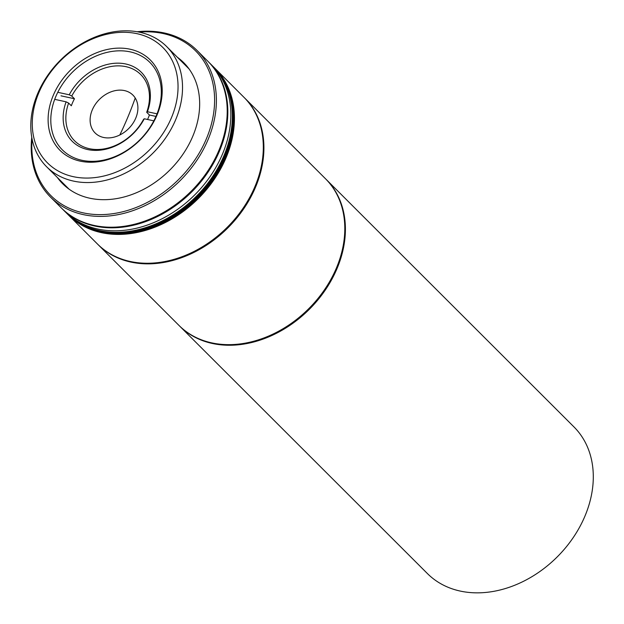 <?xml version="1.0" encoding="UTF-8"?>
<svg xmlns="http://www.w3.org/2000/svg" width="624" height="624" viewBox="0 0 624 624"><rect width="100%" height="100%" fill="white"/><g stroke="black" fill="none" stroke-linecap="round" stroke-linejoin="round"><path stroke-width="0.94" d="M179.556 326.001L427.448 573.596A103.662 80.036 -45 0 0 583.994 518.31A103.662 80.036 -45 0 0 573.955 426.91L326.071 179.322A103.662 80.036 135 0 1 336.102 270.715A103.662 80.036 135 0 1 179.556 326.001A103.662 80.036 135 0 1 179.26 325.705M98.062 244.608L178.955 325.4A103.662 80.036 -45 0 0 335.501 270.114A103.662 80.036 -45 0 0 325.471 178.721L244.577 97.921A103.662 80.036 135 0 1 254.608 189.322A103.662 80.036 135 0 1 98.062 244.608A103.662 80.036 135 0 1 97.765 244.304M174.907 121.477A84.934 65.575 135 0 1 46.636 166.78A84.934 65.575 135 0 1 38.415 91.892A84.934 65.575 135 0 1 166.686 46.589A84.934 65.575 135 0 1 174.907 121.477M170.719 119.395A81.588 62.993 135 0 1 73.328 176.678A81.588 62.993 135 0 1 39.601 90.971A81.588 62.993 135 0 1 136.991 33.68A81.588 62.993 135 0 1 170.719 119.395M56.355 95.308A61.862 47.759 -45 0 0 62.345 149.854A61.862 47.759 -45 0 0 81.923 160.29A61.862 47.759 -45 0 0 155.766 116.86A61.862 47.759 -45 0 0 149.776 62.314A61.862 47.759 -45 0 0 130.198 51.87A61.862 47.759 -45 0 0 56.355 95.308M80.239 161.148A63.866 49.312 135 0 1 53.843 94.052A63.866 49.312 135 0 1 130.081 49.21A63.866 49.312 135 0 1 156.476 116.306A63.866 49.312 135 0 1 80.239 161.148M57.775 92.305L69.233 94.793L71.752 96.041L74.459 98.748A46.816 36.145 -45 0 0 72.758 102.235A46.816 36.145 -45 0 0 71.331 105.776L68.624 103.077L66.105 101.821L54.701 99.349M71.752 96.041A46.816 36.145 135 0 1 140.751 74.56A46.816 36.145 135 0 1 146.702 112.289L147.42 111.743L157.03 113.825M147.553 119.48A46.816 36.145 -45 0 0 147.982 118.544A46.816 36.145 -45 0 0 149.409 114.995L146.702 112.289M153.839 120.845L144.292 118.771L143.575 119.324A46.816 36.145 135 0 1 74.584 140.806A46.816 36.145 135 0 1 68.624 103.077M69.233 94.793A48.82 37.69 135 0 1 125.814 63.999A48.82 37.69 135 0 1 147.42 111.743M144.292 118.771A48.82 37.69 135 0 1 87.711 149.565A48.82 37.69 135 0 1 66.105 101.821M74.459 98.748L60.988 95.823M155.961 116.415L149.409 114.995M214.804 68.18A103.662 80.036 135 0 1 215.101 68.484A103.662 80.036 135 0 1 225.139 159.884A103.662 80.036 135 0 1 68.593 215.171A103.662 80.036 135 0 1 68.289 214.867M68.593 215.171L97.461 244.007A103.662 80.036 -45 0 0 254.007 188.721A103.662 80.036 -45 0 0 243.976 97.321L215.101 68.484M137.218 31.746A103.662 80.036 135 0 1 197.059 50.458L207.886 61.277A103.662 80.036 135 0 1 217.916 152.677A103.662 80.036 135 0 1 61.37 207.964L50.544 197.145A103.662 80.036 135 0 1 31.762 137.327M197.059 50.458A103.662 80.036 135 0 1 207.09 141.859A103.662 80.036 135 0 1 50.544 197.145M177.388 57.283A85.605 66.089 135 0 1 191.981 138.115A85.605 66.089 135 0 1 126.298 196.357A85.605 66.089 135 0 1 57.346 177.473M139.012 32.089A102.32 78.998 135 0 1 205.421 141.024A102.32 78.998 135 0 1 99.138 214.625A102.32 78.998 135 0 1 32.105 139.121M61.675 208.26A103.662 80.036 -45 0 0 61.979 208.564L67.688 214.266A103.662 80.036 -45 0 0 224.234 158.98A103.662 80.036 -45 0 0 214.204 67.579L214.5 67.883A103.662 80.036 -45 0 0 214.352 67.735M67.837 214.414A103.662 80.036 -45 0 0 67.993 214.57A103.662 80.036 -45 0 0 224.539 159.284A103.662 80.036 -45 0 0 214.5 67.883M61.979 208.564A103.662 80.036 -45 0 0 218.525 153.278A103.662 80.036 -45 0 0 208.486 61.877L211.497 64.88A103.662 80.036 -45 0 1 221.528 156.281A103.662 80.036 -45 0 1 64.982 211.567A103.662 80.036 -45 0 0 221.528 156.281A103.662 80.036 -45 0 0 211.497 64.88L212.995 66.378A103.662 80.036 -45 0 1 223.033 157.778A103.662 80.036 -45 0 1 66.487 213.065A103.662 80.036 -45 0 0 223.033 157.778A103.662 80.036 -45 0 0 212.995 66.378L213.603 66.979A103.662 80.036 -45 0 1 223.634 158.379A103.662 80.036 -45 0 1 67.088 213.665A103.662 80.036 -45 0 0 223.634 158.379A103.662 80.036 -45 0 0 213.603 66.979L214.204 67.579A103.662 80.036 -45 0 1 224.234 158.98A103.662 80.036 -45 0 1 67.688 214.266L67.993 214.57M92.516 109.364A26.754 20.654 135 0 1 132.92 95.098A26.754 20.654 135 0 1 135.509 118.685A26.754 20.654 135 0 1 95.105 132.951A26.754 20.654 135 0 1 92.516 109.364M119.8 134.995A223.696 127.343 102.2 0 0 135.221 98.007M69.014 189.127L46.636 166.78M189.056 68.936L166.686 46.589"/></g></svg>
